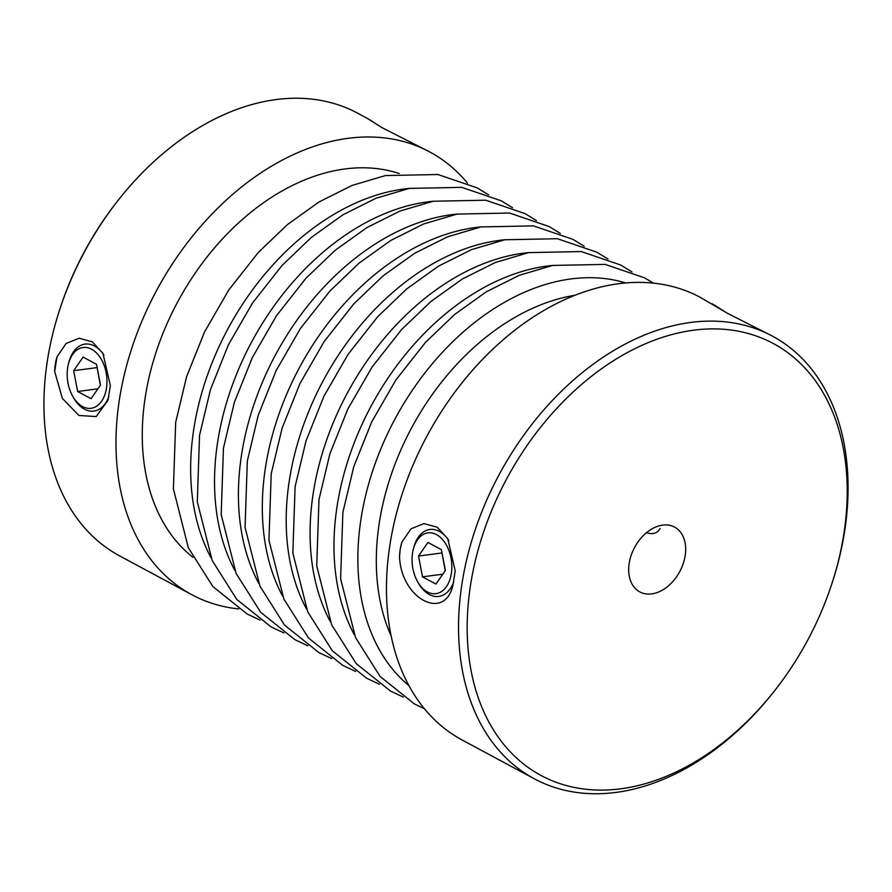 <?xml version="1.0" encoding="UTF-8"?>
<svg xmlns="http://www.w3.org/2000/svg" width="892" height="892" viewBox="0 0 892 892"><rect width="100%" height="100%" fill="white"/><g stroke="black" fill="none" stroke-linecap="round" stroke-linejoin="round"><path stroke-width="1.34" d="M370.068 119.963A42.905 1.806 -149.4 0 0 379.245 125.939L367.292 118.368L381.943 127.601L429.754 151.941A251.332 175.033 -61.7 0 1 438.585 157.17A251.332 175.033 -61.7 0 1 467.497 183.183M714.927 305.32A42.905 1.806 -149.4 0 0 724.103 311.297L700.22 297.315A251.332 175.033 118.3 0 0 390.072 543.886A251.332 175.033 118.3 0 0 462.246 740.059L534.319 778.794A251.332 175.033 -61.7 0 1 462.145 582.621A251.332 175.033 -61.7 0 1 772.294 336.05A251.332 175.033 -61.7 0 1 831.634 584.394L831.166 585.821A245.2 170.762 118.3 0 0 713.856 328.892A245.2 170.762 118.3 0 0 470.686 584.093A245.2 170.762 118.3 0 0 558.403 783.087A245.2 170.762 118.3 0 0 775.115 690.096A245.2 170.762 118.3 0 0 831.166 585.821M401.868 542.191L400.151 549.294L399.538 556.876C401.132 598.565 444.406 621.668 452.868 585.542L455.199 570.858L447.784 538.679L437.125 527.183L423.945 523.615L411.011 528.789L401.868 542.191A42.905 27.529 82.5 0 0 399.538 556.876M775.115 690.096L774.189 691.278A251.332 175.033 -61.7 0 1 534.319 778.794M712.151 303.726L726.802 312.958L772.294 336.05M629.206 563.198A36.784 25.612 118.3 0 0 639.765 591.898A36.784 25.612 118.3 0 0 679.737 571.627A36.784 25.612 118.3 0 0 674.586 527.105A36.784 25.612 118.3 0 0 629.206 563.198M453.772 581.852A33.773 21.664 82.5 0 1 418.772 583.68L417.835 582.075A30.651 19.657 -97.5 0 0 450.159 578.741A30.651 19.657 -97.5 0 0 436.478 534.598A30.651 19.657 -97.5 0 0 413.442 548.747A30.651 19.657 -97.5 0 0 417.835 582.075M413.442 548.747L413.933 546.952A33.773 21.664 82.5 0 1 448.81 540.541M443.391 560.232A18.386 11.797 -97.5 0 0 443.815 563.376A18.386 11.797 -97.5 0 0 444.584 566.431M660.035 528.532C657.371 533.304 652.832 534.709 646.444 532.725M238.655 608.935A251.332 175.033 -61.7 0 1 191.78 594.685A251.332 175.033 -61.7 0 1 156.602 290.446A251.332 175.033 -61.7 0 1 429.754 151.941M367.292 118.368L357.681 113.206A251.332 175.033 118.3 0 0 117.811 200.722A251.332 175.033 118.3 0 0 60.366 307.606A251.332 175.033 118.3 0 0 119.706 555.95L191.78 594.685M110.34 385.5L102.926 353.321L92.266 341.826L79.087 338.246L66.153 343.431L56.999 356.833L54.68 371.518L62.362 398.401L78.931 415.471L96.202 416.575L108.01 400.185L110.34 385.5M60.366 307.606L60.834 306.179A245.2 170.762 -61.7 0 1 116.885 201.904L117.811 200.722M108.913 396.494A33.773 21.664 82.5 0 1 84.45 409.172A33.773 21.664 82.5 0 1 73.913 398.323L72.977 396.717A30.651 19.657 -97.5 0 0 82.532 406.562A30.651 19.657 -97.5 0 0 106.449 388.321A30.651 19.657 -97.5 0 0 91.62 349.24A30.651 19.657 -97.5 0 0 68.584 363.39A30.651 19.657 -97.5 0 0 72.977 396.717M68.584 363.39L69.074 361.594A33.773 21.664 82.5 0 1 103.951 355.183M54.68 371.518A42.905 27.529 82.5 0 1 56.999 356.833M445.219 570.679L441.964 552.772M441.83 552.973L418.515 556.05L427.948 542.459L441.373 549.673L445.364 570.479L435.92 584.07L422.507 576.856L418.515 556.05M442.789 574.18L422.507 576.856M399.17 173.516A219.454 152.833 118.3 0 0 145.407 396.148A219.454 152.833 118.3 0 0 192.906 557.277M574.437 295.375A219.454 152.833 118.3 0 0 379.446 521.943A219.454 152.833 118.3 0 0 391.231 636.219M77.637 391.499L73.657 370.693L83.09 357.101L96.514 364.315L100.495 385.121L91.062 398.713L77.637 391.499L97.93 388.823M100.361 385.322L97.105 367.415M96.96 367.615L73.657 370.693M98.533 374.874A18.386 11.797 -97.5 0 0 98.956 378.018A18.386 11.797 -97.5 0 0 99.726 381.074M528.923 252.57A230.85 160.761 118.3 0 0 313.382 492.239A230.85 160.761 118.3 0 0 330.43 621.88M552.817 265.415A230.85 160.761 118.3 0 0 337.276 505.073A230.85 160.761 118.3 0 0 354.314 634.725M625.47 282.887A230.85 160.761 118.3 0 0 361.16 517.918A230.85 160.761 118.3 0 0 408.982 685.68M409.495 188.379A230.85 160.761 118.3 0 0 193.954 428.037A230.85 160.761 118.3 0 0 210.991 557.69M433.378 201.213A230.85 160.761 118.3 0 0 217.838 440.882A230.85 160.761 118.3 0 0 234.875 570.523M457.262 214.058A230.85 160.761 118.3 0 0 241.721 453.716A230.85 160.761 118.3 0 0 258.769 583.368M481.156 226.891A230.85 160.761 118.3 0 0 265.615 466.561A230.85 160.761 118.3 0 0 282.652 596.202M505.039 239.736A230.85 160.761 118.3 0 0 289.499 479.394A230.85 160.761 118.3 0 0 306.536 609.046M403.385 697.131L390.451 691.032L356.209 663.615L331.646 624.746L316.727 565.941L318.99 499.475L329.895 453.783L347.824 409.06L372.042 367.091L401.59 329.538L430.825 301.574L462.39 278.984L495.35 262.482L528.778 252.603L581.249 251.555L620.743 265.036L631.937 271.904M424.503 708.817L414.345 703.877L380.103 676.459L355.54 637.579L340.61 578.774L342.885 512.32L353.79 466.616L371.708 421.894L395.925 379.925L425.473 342.383L454.708 314.419L486.274 291.829L519.244 275.316L552.672 265.437L605.133 264.4L644.626 277.869L653.345 283.065M260.051 620.096L247.129 613.997L212.887 586.59L188.323 547.71L173.405 488.905L175.668 422.44L186.573 376.747L204.502 332.025L228.72 290.056L258.267 252.503L287.503 224.539L319.057 201.949L352.028 185.447L385.455 175.568L437.927 174.52L477.421 188L488.615 194.869M283.946 632.941L271.012 626.842L236.781 599.424L212.218 560.544L197.288 501.739L199.552 435.285L210.467 389.581L228.385 344.858L252.603 302.89L282.151 265.348L311.386 237.383L342.952 214.794L375.922 198.28L409.35 188.402L461.811 187.365L501.304 200.834L512.51 207.702M307.829 645.775L294.906 639.676L260.665 612.269L236.101 573.389L221.183 514.584L223.446 448.118L234.351 402.426L252.269 357.703L276.487 315.735L306.034 278.181L335.28 250.217L366.835 227.627L399.806 211.125L433.233 201.246L485.705 200.198L525.187 213.679L536.393 220.547M331.724 658.619L318.79 652.52L284.548 625.102L259.985 586.222L245.066 527.417L247.329 460.963L258.234 415.259L276.163 370.537L300.381 328.568L329.928 291.026L359.164 263.062L390.729 240.472L423.689 223.959L457.117 214.08L509.588 213.043L549.082 226.512L560.276 233.381M355.607 671.453L342.673 665.354L308.442 637.947L283.879 599.067L268.949 540.262L271.213 473.797L282.128 428.104L300.047 383.382L324.264 341.413L353.812 303.86L383.047 275.896L414.613 253.306L447.583 236.804L481.011 226.925L533.472 225.877L572.965 239.357L584.171 246.225M379.49 684.298L366.567 678.199L332.326 650.781L307.762 611.901L292.844 553.096L295.107 486.642L306.012 440.938L323.93 396.215L348.148 354.247L377.695 316.705L406.942 288.74L438.496 266.15L471.467 249.637L504.894 239.758L557.366 238.721L596.859 252.191L608.054 259.059"/></g></svg>
